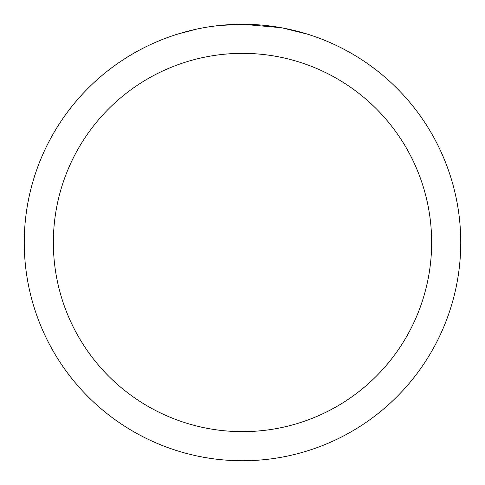 <?xml version="1.0" encoding="UTF-8"?>
<svg xmlns="http://www.w3.org/2000/svg" width="485" height="485" viewBox="0 0 485 485"><rect width="100%" height="100%" fill="white"/><g stroke="black" fill="none" stroke-linecap="round" stroke-linejoin="round"><path stroke-width="0.73" d="M246.853 24.292L249.89 24.377M269.375 25.911L270.297 26.026M281.27 27.724L242.5 24.25A218.25 218.25 0 0 1 460.75 242.5A218.25 218.25 0 0 1 242.5 460.75A218.25 218.25 0 0 1 24.25 242.5A218.25 218.25 0 0 1 242.5 24.25L218.911 25.529M282.3 27.912L307.338 34.108M242.5 53.35A189.15 189.15 0 0 1 431.65 242.5A189.15 189.15 0 0 1 242.5 431.65A189.15 189.15 0 0 1 53.35 242.5A189.15 189.15 0 0 1 242.5 53.35M217.886 25.644L215.225 25.96M177.668 34.108L196.686 29.112M209.872 26.705L213.885 26.135M209.132 26.814L215.225 25.966M226.501 24.838L227.708 24.753"/></g></svg>
